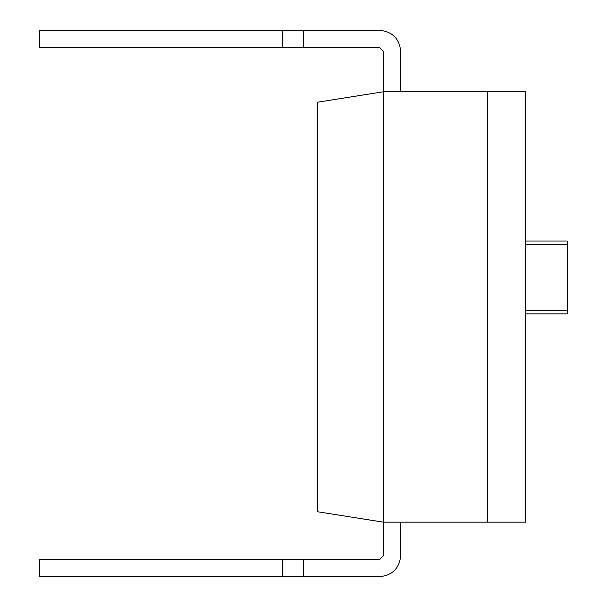 <?xml version="1.0" encoding="UTF-8"?>
<svg xmlns="http://www.w3.org/2000/svg" width="607" height="607" viewBox="0 0 607 607"><rect width="100%" height="100%" fill="white"/><g stroke="black" fill="none" stroke-linecap="round" stroke-linejoin="round"><path stroke-width="0.91" d="M383.328 555.822L379.861 559.297L383.328 555.822L379.861 559.297L383.328 555.822L379.861 559.297L383.328 555.822L383.328 522.157L525.632 522.157L525.632 91.786L487.451 91.786L487.451 522.157L487.451 91.786L383.328 91.786L383.328 522.157L317.385 511.716L317.385 102.226L383.328 91.786L383.328 51.178L379.861 47.703L303.5 47.703L303.5 30.35L379.861 30.35C392.418 31.678 399.36 38.613 400.681 51.178L400.681 91.786L400.681 51.178C399.36 38.613 392.418 31.678 379.861 30.35C392.418 31.678 399.36 38.613 400.681 51.178C399.36 38.613 392.418 31.678 379.861 30.35C392.418 31.678 399.36 38.613 400.681 51.178C399.36 38.613 392.418 31.678 379.861 30.35C392.418 31.678 399.36 38.613 400.681 51.178M383.328 91.786L383.328 51.178L383.328 91.786L383.328 51.178L383.328 91.786L383.328 51.178L379.861 47.703L282.672 47.703L282.672 30.35L379.861 30.35M379.861 47.703L303.5 47.703M282.672 47.703L39.721 47.703L39.721 30.35L282.672 30.35M282.672 559.297L282.672 576.65L39.721 576.65L39.721 559.297L303.5 559.297L303.5 576.65L379.861 576.65C392.418 575.322 399.36 568.387 400.681 555.822L400.681 522.157M379.861 559.297L303.5 559.297M282.672 576.65L379.861 576.65C392.418 575.322 399.36 568.387 400.681 555.822M525.632 241.025L567.279 241.025L567.279 310.443L525.632 310.443M525.632 244.5L567.279 244.5L567.279 313.91L567.279 244.5L525.632 244.5L567.279 244.5L567.279 313.91L567.279 244.5L525.632 244.5L567.279 244.5L567.279 313.91L525.632 313.91"/></g></svg>
